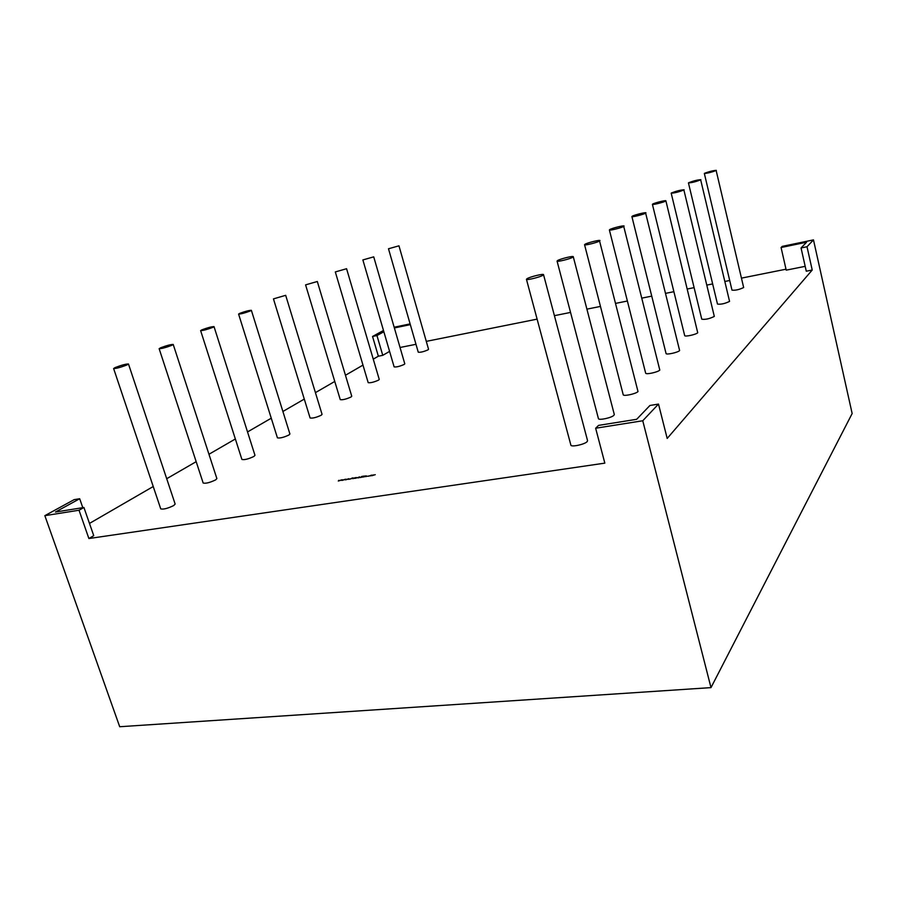 <?xml version="1.0" encoding="UTF-8"?>
<svg xmlns="http://www.w3.org/2000/svg" width="897" height="897" viewBox="0 0 897 897"><rect width="100%" height="100%" fill="white"/><g stroke="black" fill="none" stroke-linecap="round" stroke-linejoin="round"><path stroke-width="1.35" d="M526.438 279.303L570.873 445.103C570.997 447.345 584.609 444.464 587.109 441.672L587.569 440.696L543.537 274.661L542.965 275.256C540.129 277.128 526.27 280.514 526.438 279.303L527.055 278.687C529.97 276.803 543.649 273.45 543.537 274.661M557.059 261.072L598.422 418.585C598.501 420.615 611.642 417.834 613.896 415.289L614.288 414.47L573.273 256.71L572.791 257.215C570.245 258.908 556.88 262.182 557.059 261.072L557.575 260.556C560.199 258.852 573.407 255.623 573.273 256.71M584.552 244.713L623.213 394.714C623.258 396.575 635.962 393.873 638.002 391.563L599.566 241.024C597.267 242.56 584.373 245.733 584.552 244.713L584.99 244.276C587.356 242.739 600.127 239.6 599.981 240.598M609.377 229.946L645.649 373.13C645.661 374.834 657.961 372.199 659.811 370.091L623.729 226.403C621.655 227.804 609.186 230.877 609.377 229.946L609.747 229.576C611.9 228.174 624.234 225.125 624.088 226.044M631.892 216.558L666.056 353.508C666.045 355.077 677.941 352.51 679.623 350.57L645.649 213.15C643.766 214.428 631.69 217.41 631.892 216.558L632.217 216.233C634.168 214.955 646.12 211.995 645.952 212.836M671.191 193.191L701.757 319.175C705.221 319.747 709.404 318.839 714.315 316.428L683.895 190.018C678.771 191.98 674.544 193.034 671.191 193.191L671.438 192.945C676.573 190.983 680.801 189.929 684.131 189.783M688.448 182.932L717.477 304.061C720.829 304.565 724.866 303.668 729.564 301.403L700.68 179.871C695.78 181.732 691.699 182.753 688.448 182.932L688.661 182.719C693.572 180.858 697.642 179.849 700.882 179.669M704.347 173.48L731.986 290.123C735.237 290.538 739.128 289.686 743.658 287.533L716.154 170.52C711.456 172.28 707.52 173.267 704.347 173.48L704.537 173.289C709.247 171.529 713.182 170.542 716.333 170.34M388.491 248.772L418.26 352.207C420.491 352.51 423.743 351.714 428.037 349.83L428.553 349.269L398.963 245.823L388.491 248.772L398.963 245.823M362.87 259.928L394.119 366.884C396.384 367.221 399.748 366.402 404.199 364.417L404.782 363.812L373.724 256.856L362.87 259.928L373.724 256.856M335.31 271.937L368.185 382.649C370.495 383.03 373.959 382.178 378.59 380.104L379.24 379.409L346.578 268.719L335.31 271.937L346.578 268.719M305.585 284.876L340.255 399.625C342.609 400.062 346.197 399.176 351.019 396.99L351.747 396.216L317.314 281.501L305.585 284.876L317.314 281.501M273.45 298.88L310.093 417.968C312.492 418.451 316.204 417.542 321.238 415.221L322.057 414.347L285.683 295.326L273.45 298.88L285.683 295.326M238.591 314.073L277.42 437.837C279.864 438.386 283.71 437.433 288.98 434.978L289.91 433.991L251.373 310.317C249.074 310.34 245.184 311.36 239.678 313.389L238.591 314.073C240.901 314.051 244.803 313.019 250.308 310.979L251.373 310.317M200.625 330.612L241.91 459.443C244.399 460.049 248.402 459.051 253.907 456.45L254.972 455.317L214.024 326.631C211.703 326.62 207.644 327.685 201.87 329.838L200.625 330.612C202.969 330.623 207.039 329.547 212.813 327.394L214.024 326.631M113.616 368.532L160.731 508.846C163.321 509.586 167.661 508.487 173.738 505.538L175.15 504.047L128.473 363.991C126.085 363.913 121.678 365.079 115.276 367.501L113.616 368.532C116.038 368.611 120.445 367.434 126.858 365.001L128.473 363.991M159.139 348.686L203.171 483.023C205.705 483.685 209.864 482.642 215.65 479.884L216.872 478.583L173.222 344.448C170.867 344.403 166.651 345.524 160.574 347.801L159.139 348.686C161.527 348.731 165.754 347.61 171.832 345.323L173.222 344.448M652.691 204.068C654.474 202.89 666.056 200.02 665.888 200.805L665.63 201.074C663.903 202.251 652.209 205.144 652.411 204.359L652.691 204.068M665.888 200.805L697.72 332.753C696.184 334.536 684.658 337.037 684.68 335.59L652.411 204.359M371.56 475.085L369.699 475.903L372.109 475.332M367.008 476.24L365.942 476.621L367.008 476.24M362.545 477.002L360.314 477.518L361.749 476.453L363.7 476.139L361.637 476.935L362.545 477.002M358.015 477.462L355.268 478.314L358.015 477.462M352.443 478.269L349.987 479.099L352.599 477.888L351.669 478.303L352.521 478.55M348.731 478.718L345.468 479.873L348.787 478.931M341.544 479.861L338.292 481.005L341.6 480.063M807.008 246.742L812.222 270.031L667.189 438.442L658.499 404.076L649.933 405.478L636.668 419.303L598.579 425.38L595.642 428.239L604.836 463.132L88.893 538.536L93.737 535.666L83.926 507.489L55.457 512.03L79.687 498.732L74.148 499.64L44.85 515.663L119.705 726.727L710.996 687.618L852.15 413.539L813.478 239.88L782.24 246.383L781.074 247.527L806.571 242.224L801.055 247.964L807.008 246.742L813.478 239.88M812.222 270.031L806.28 271.208L801.055 247.964M805.192 266.342L786.221 270.143L781.074 247.527M786.007 269.201L741.651 278.092M729.698 280.492L725.068 281.423M712.644 283.923L707.049 285.044M694.11 287.634L687.382 288.991M673.882 291.693L665.843 293.308M651.738 296.133L642.162 298.062M627.384 301.022L615.981 303.309M600.463 306.426L586.907 309.14M570.548 312.425L554.413 315.666M537.112 319.13L426.299 341.365M415.984 344.302L400.04 347.487M389.578 351.377L382.761 355.335L378.355 356.21L373.264 359.159M362.971 365.113L345.457 375.26M334.76 381.449L315.43 392.639M304.285 399.087L282.891 411.476M271.264 418.204L247.527 431.939M235.35 438.992L208.956 454.263M196.174 461.675L166.707 478.718M153.241 486.522L89.476 523.422M345.132 479.29L341.88 480.433L345.188 479.503M349.763 478.964L348.709 479.357L349.763 478.964M355.75 477.608L352.857 478.628L355.75 477.608M360.168 477.372L357.948 477.888L359.383 476.823L358.923 477.574L360.168 477.372M366.133 475.814L362.859 477.114L364.294 476.049L366.223 476.105M369.082 476.094L367.49 476.251L369.015 475.982M375.226 474.67L372.042 475.657L375.226 474.67M88.893 538.536L79.014 510.236L44.85 515.663M79.014 510.236L83.926 507.489M658.499 404.076L642.757 420.76L595.642 428.239M383.849 331.767L376.953 335.545L372.547 336.465L383.479 330.477M410.321 324.636L394.366 327.954M410.108 323.895L394.153 327.226M642.757 420.76L710.996 687.618M372.547 336.465L378.355 356.21M82.804 507.668L79.687 498.732M382.761 355.335L376.953 335.545M338.618 480.949L338.786 480.299M342.206 480.388L342.362 479.727M345.805 479.817L345.95 479.155M353.216 478.662L353.721 477.933M354.629 478.415L355.1 477.709M355.896 478.213L356.367 477.507M358.576 477.798L359.383 476.823M360.942 477.417L361.749 476.453M363.476 477.013L364.294 476.049M365.572 476.161L366.2 476.116M364.653 476.643L365.55 476.105L364.698 476.789M371.493 475.657L369.867 475.69M370.708 475.881L371.425 475.444M372.659 475.567L373.118 474.849"/></g></svg>
